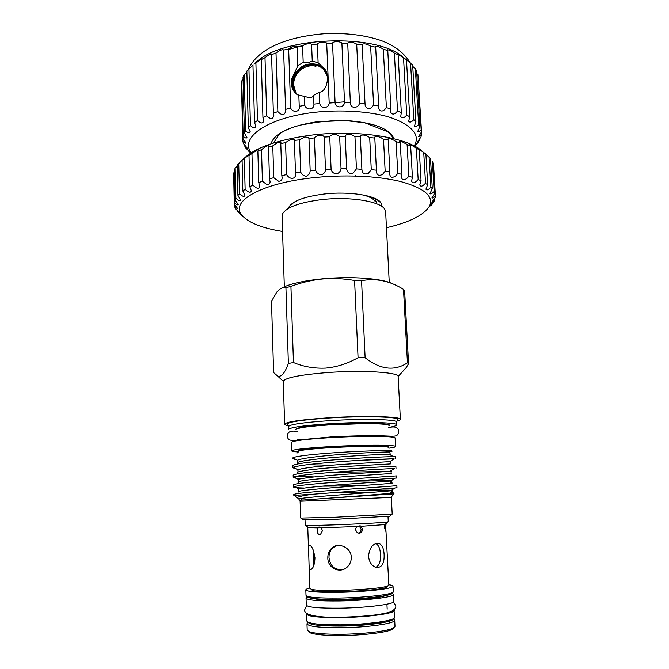 <?xml version="1.0" encoding="UTF-8"?>
<svg xmlns="http://www.w3.org/2000/svg" width="669" height="669" viewBox="0 0 669 669"><rect width="100%" height="100%" fill="white"/><g stroke="black" fill="none" stroke-linecap="round" stroke-linejoin="round"><path stroke-width="1" d="M307.255 597.066L306.034 598.145L306.268 605.052C307.514 607.301 318.795 608.338 340.111 608.163C367.038 607.795 394.994 604.132 393.849 601.381L393.506 594.482L392.193 593.495M306.034 598.145C307.272 600.235 318.536 601.163 339.827 600.946C366.721 600.528 394.643 597.041 393.506 594.482M341.483 600.143C360.599 599.825 381.43 597.643 385.444 595.627C381.43 597.643 360.599 599.825 341.483 600.143C327.266 600.344 318.16 599.834 314.162 598.63C318.16 599.834 327.266 600.344 341.483 600.143M306.845 613.473L306.812 621.008C308.075 623.617 319.397 624.888 340.78 624.829C367.791 624.578 395.805 620.514 394.635 617.328L393.966 609.802M306.578 614.058C307.832 616.509 319.138 617.679 340.488 617.571C367.465 617.27 395.454 613.381 394.292 610.379M321.287 527.799L318.36 527.122L317.106 530.801C317.415 533.561 318.536 534.782 320.459 534.456L322.45 530.734L321.287 527.799L356.594 526.536L355.381 529.58L357.33 532.8C360.365 533.753 362.105 532.549 362.556 529.204L360.742 525.959L356.594 526.536M358.091 533.118C360.039 532.633 361.043 531.303 361.101 529.137L359.186 525.901M386.046 523.651L384.775 524.605L384.566 527.548L385.587 531.144L386.046 523.651M308.81 556.759L308.585 551.122C308.401 548.045 308.601 546.18 309.212 545.511C311.629 545.235 313.552 549.324 314.965 557.779C314.698 563.992 313.468 567.822 311.294 569.269C309.747 569.837 308.978 567.613 308.986 562.579L308.81 556.759M343.565 569.302C335.11 570.44 330.252 566.551 328.989 557.628C328.905 553.815 330.085 550.654 332.526 548.154L336.942 545.578M327.818 557.954C327.743 554.124 328.939 550.947 331.414 548.429C337.72 541.622 351.2 547.192 351.275 557.277C351.35 560.764 350.222 563.775 347.888 566.325C340.83 574.37 327.626 568.466 327.818 557.954M375.811 543.529C378.704 545.143 380.26 548.814 380.469 554.534C380.853 561.191 379.29 565.464 375.777 567.362M368.494 556.24C369.623 547.275 373.126 543.002 379.005 543.42C382.158 544.901 383.855 548.622 384.115 554.576C384.449 563.607 381.756 567.897 376.028 567.437C371.763 565.899 369.255 562.161 368.494 556.24M298.75 451.299C299.896 450.078 311.361 448.832 333.154 447.553C360.716 446.006 389.534 446.072 388.564 447.536L388.53 446.875C389.5 445.395 360.691 445.32 333.129 446.867C311.344 448.155 299.871 449.409 298.725 450.638L298.75 451.299M390.888 497.427L300.097 501.24L300.657 517.973L301.242 518.065L335.846 517.212L392.201 514.135L391.365 497.418L390.888 497.427L394.058 493.873L327.016 498.313C363.392 495.495 403.566 492.81 390.763 492.459C392.77 491.84 392.728 491.297 390.646 490.845C395.755 490.101 387.727 489.892 366.57 490.226M296.919 453.206L297.379 452.704M294.109 458.432L293.097 457.88M296.016 459.478C293.816 459.16 292.679 458.75 292.604 458.265L293.724 457.387C298.984 455.898 311.771 454.41 332.067 452.93C358.5 451.006 387.025 450.22 391.44 450.772L389.592 451.993L390.244 454.042M301.711 499.551L302.346 499.986M299.553 500.27L327.016 498.313M294.393 495.361L312.783 494.232C303.776 495.445 298.575 496.574 297.178 497.619L298.909 499.091M288.255 425.676C285.889 425.258 284.685 424.765 284.626 424.205C285.972 421.846 300.674 419.714 328.73 417.791C364.496 415.508 401.684 416.503 400.38 419.354C400.397 419.923 399.226 420.517 396.868 421.144M284.626 424.205L283.288 381.305C284.994 377.768 299.553 374.874 326.957 372.608C362.013 369.957 398.716 372.223 398.139 376.496L400.38 419.354M396.725 424.89C397.921 422.398 363.234 421.637 329.942 423.711C303.759 425.451 290.02 427.357 288.732 429.414L288.665 426.337C290.772 424.238 304.487 422.34 329.817 420.65C362.28 418.602 396.433 419.338 396.525 421.821L396.725 424.89C396.667 425.685 393.941 426.529 388.538 427.416M308.041 426.755L305.156 426.68M287.628 424.673L287.193 423.962C289.301 421.746 303.366 419.756 329.365 417.991C362.715 415.867 397.762 416.695 397.796 419.329L397.403 420.099M312.783 494.232L394.894 488.01L396.976 487.668L396.868 485.518C398.214 485.895 365.266 487.952 333.296 490.318C308.317 492.133 295.146 493.53 293.775 494.508L293.808 495.328M304.152 488.036C297.22 487.852 293.683 487.509 293.532 487.015L294.26 486.572C298.675 485.443 311.578 484.063 332.978 482.449L396.483 478.042L396.374 475.902L332.894 480.183C307.966 482.081 294.828 483.637 293.465 484.866L293.532 487.015M322.625 486.171L356.042 485.836M301.318 478.603C296.041 478.335 293.34 477.934 293.223 477.398L293.8 476.93C297.939 475.575 310.868 474.053 332.585 472.347C359.546 470.198 388.221 468.768 394.409 468.492L389.709 468.701M395.998 468.451L395.889 466.31C397.202 466.092 364.346 467.564 332.493 470.098C307.615 472.063 294.502 473.786 293.156 475.258L293.223 477.398M296.702 476.169L314.146 476.938M296.058 468.818L292.913 467.815L293.357 467.338C297.212 465.758 310.157 464.077 332.184 462.287C359.437 460.046 388.43 458.792 394.141 458.809L355.607 460.59M395.513 458.892L395.404 456.76C396.692 456.241 363.886 457.429 332.1 460.038C307.263 462.078 294.184 463.96 292.838 465.683L292.913 467.815M303.049 519.788L336.407 519.261L389.943 516.142M293.457 362.539C303.701 366.779 314.489 368.627 325.828 368.092C337.143 366.997 347.888 363.535 358.066 357.698L354.595 280.462C343.824 278.563 333.078 278.07 322.349 278.99C311.528 280.119 301.05 282.586 290.923 286.382L293.457 362.539L288.372 363.468L285.922 287.678C282.803 287.101 279.801 288.523 276.924 291.943L271.497 301.217L273.604 372.566L277.694 376.103C281.398 377.207 284.961 372.993 288.372 363.468M281.156 288.389C288.732 284.041 302.505 280.855 322.458 278.814C351.2 275.988 383.186 278.488 392.837 283.907M285.922 287.678L290.923 286.382M291.717 204.756L293.54 202.515M284.325 286.758L282.067 216.154L282.678 213.612C286.834 207.114 299.653 202.464 321.162 199.663C349.586 196.243 380.611 201.294 384.792 209.33L385.645 211.814L389.258 282.402M388.873 448.197C393.28 447.594 395.504 447.043 395.546 446.549C396.717 444.835 363.392 444.734 331.406 446.541C306.21 448.029 292.98 449.484 291.709 450.898C291.818 451.383 294.084 451.742 298.508 451.976M395.546 446.549L395.111 438.036C396.265 436.063 362.983 435.72 331.046 437.585C305.9 439.148 292.696 440.746 291.433 442.385L291.709 450.898M305.022 520.056L305.198 525.173L305.783 525.316C310.491 526.169 382.3 523.166 387.594 521.895L388.271 521.695L388.02 516.577M385.62 524.454L388.856 584.982L387.811 585.843C381.062 589.623 317.859 592.274 310.96 589.063L309.872 588.294L308.986 562.579M311.486 589.213L312.323 590.367C319.046 593.512 379.992 590.953 386.565 587.257L387.502 586.186M388.848 584.714C391.582 585.124 392.979 585.626 393.029 586.22C394.158 588.544 366.303 591.831 339.492 592.308C318.277 592.583 307.046 591.772 305.817 589.874C305.842 589.289 307.196 588.67 309.864 588.043M341.173 634.279C363.543 634.103 387.97 631.101 393.389 628.032L395.011 626.376L394.702 620.104C395.881 623.374 367.891 627.497 340.906 627.723C319.548 627.765 308.233 626.452 306.971 623.784L307.188 630.056L308.894 631.569C313.962 633.451 324.724 634.354 341.173 634.279M393.732 627.848L392.151 629.437C386.866 632.448 363.208 635.366 341.541 635.533C325.619 635.6 315.183 634.714 310.249 632.874L308.585 631.436M371.989 198.467L371.596 197.121M373.386 197.781L373.227 199.337M239.46 193.801L241.459 195.398C243.457 196.745 244.578 196.703 244.821 195.273L242.839 190.966L245.122 189.394L247.848 191.535C249.963 192.68 251.101 192.354 251.26 190.565L249.805 186.668L252.807 185.171L256.252 187.822C258.493 188.683 259.656 188.064 259.723 185.957L258.736 182.612L262.407 181.224L266.538 184.351C268.921 184.845 270.092 183.916 270.067 181.558L269.473 178.899L273.755 177.67L278.521 181.215C281.022 181.291 282.218 180.045 282.109 177.486L281.816 175.646L286.616 174.601C287.829 176.725 289.602 178.021 291.935 178.498C294.544 178.121 295.757 176.574 295.581 173.856L295.497 172.937L300.69 172.109C301.828 174.617 303.759 176.006 306.469 176.29L309.73 173.606L310.173 170.854L315.651 170.269C316.646 173.179 318.687 174.642 321.772 174.642C324.122 173.672 325.368 171.95 325.494 169.458L331.096 169.132C331.891 172.477 333.998 173.965 337.435 173.606C339.476 172.569 340.68 170.963 341.048 168.789L346.642 168.73C347.169 172.518 349.31 174.015 353.056 173.221L356.443 168.872L361.887 169.366C362.222 173.422 364.329 174.793 368.226 173.48L371.278 169.692L376.413 170.169L376.379 171.431C376.839 175.27 378.897 176.248 382.559 174.383L385.168 171.231L389.885 171.941L389.684 174.116C390.286 177.628 392.293 178.213 395.697 175.888L397.796 173.422L401.977 174.358L401.517 177.318C402.253 180.413 404.201 180.613 407.354 177.946L408.868 176.198L412.439 177.327L411.602 180.965C412.447 183.54 414.337 183.381 417.272 180.496L418.167 179.476L421.06 180.764L419.254 149.806L415.382 147.673C412.179 145.407 410.231 144.395 409.562 144.646L410.666 146.018L405.439 143.618C402.044 141.502 400.087 140.825 399.56 141.577L400.254 142.74L396.081 141.694L393.79 140.181C390.186 138.332 388.212 138.006 387.861 139.185L388.212 140.055L383.521 139.252L380.678 137.471C376.873 136.008 374.874 136.033 374.69 137.538L374.816 138.065L369.698 137.53L366.395 135.573C362.422 134.594 360.407 134.971 360.348 136.702L354.955 136.568L351.3 134.544C347.52 134.093 345.497 134.703 345.212 136.376L339.651 136.417L335.771 134.427C332.351 134.444 330.344 135.213 329.758 136.744L324.181 137.078C323.913 135.999 322.583 135.389 320.208 135.238C317.165 135.623 315.224 136.518 314.397 137.923L308.961 138.542L308.376 137.454L305.022 136.936L299.536 139.871L294.419 140.365C294.452 139.219 293.181 138.926 290.605 139.487L285.554 142.53L280.788 143.659L280.988 142.882C280.988 141.887 279.759 141.861 277.309 142.798L272.776 145.834L268.528 147.155L269.005 146.051C268.938 145.282 267.751 145.524 265.434 146.779L261.504 149.664L257.858 151.161L258.711 149.781C258.569 149.296 257.414 149.806 255.249 151.311L248.993 155.551L250.298 153.97L242.078 160.217L243.892 158.494L237.194 165.042L237.921 195.407L239.46 193.801L238.716 163.295M421.06 180.764L419.781 184.945C420.684 186.96 422.515 186.459 425.275 183.457L427.708 184.577L425.894 153.995L417.665 148.292L419.254 149.806M412.439 177.327L410.666 146.018M401.977 174.358L400.254 142.74M389.885 171.941L388.212 140.055M376.413 170.169L374.816 138.065M361.879 169.081L360.357 136.827M346.642 168.73L345.212 136.376M331.096 169.132L329.758 136.744M315.651 170.269L314.397 137.923M300.69 172.109L299.536 139.871M286.616 174.601L285.554 142.53M273.755 177.67L272.776 145.834M262.407 181.224L261.504 149.664M252.807 185.171L251.97 153.929M245.122 189.394L244.336 158.511M235.864 198.267L235.154 168.162L234.367 169.918L235.07 199.88L235.864 198.267L237.144 199.32C239.067 200.792 240.171 201.009 240.455 199.972L237.921 195.407M237.219 166.079L235.154 168.162M234.326 202.715L233.64 173.012L234.259 204.129L234.326 202.715L234.919 203.209C236.776 204.764 237.871 205.216 238.189 204.563L235.07 199.88M234.2 172.41L233.64 173.012M243.892 158.545C255.115 147.749 276.866 140.038 309.145 135.422C356.033 129.067 408.215 137.27 422.557 151.562M386.456 227.719C409.821 222.242 424.205 214.983 429.598 205.935C433.846 196.285 424.313 188.19 401.007 181.633C377.86 175.796 342.503 174.266 310.742 178.013C260.977 183.657 231.549 200.926 240.974 213.938C246.761 222.033 260.626 227.87 282.561 231.457M243.332 216.898L237.177 211.178L239.728 213.093L235.438 208.561L234.794 207.039L237.972 208.962L234.259 204.129M376.471 202.431L374.732 198.342M381.773 206.403L381.012 202.933C377.023 195.557 349.243 190.983 323.813 194.069C304.52 196.611 292.938 200.867 289.058 206.83L288.673 207.741M326.062 72.938L324.105 70.028C320.351 65.938 315.517 64.241 309.613 64.943C295.322 66.407 287.394 86.017 297.605 94.764L298.198 95.291M273.546 142.965L279.5 133.817C284.593 130.355 291.559 127.445 300.398 125.078L317.608 122.159L335.637 120.47L345.906 120.621L364.747 122.795L388.171 131.885L392.494 136.944L393.088 138.491M271.02 143.793C274.139 133.507 289.393 126.173 316.805 121.775L346.057 120.529C372.006 122.352 387.686 127.854 393.113 137.028L393.732 138.65M294.895 92.581C287.327 82.605 296.066 65.47 309.421 64.04C316.797 63.262 322.358 65.796 326.112 71.642M250.775 153.084L245.74 147.983L244.904 146.72L247.229 148.092L243.441 143.609L242.931 141.619C244.662 143.049 245.665 143.484 245.949 142.923L242.805 138.374L243.156 136.317C245.264 138.098 246.518 138.483 246.928 137.471L244.411 133.006L245.648 130.932C248.157 133.131 249.688 133.44 250.231 131.852L248.324 127.645L250.44 125.613C253.384 128.289 255.19 128.481 255.867 126.198L254.529 122.444L257.506 120.52C260.877 123.698 262.967 123.757 263.778 120.688L262.934 117.552L266.714 115.796C270.51 119.5 272.877 119.4 273.822 115.478L273.37 113.136L277.869 111.598C282.05 115.846 284.676 115.553 285.747 110.728L285.579 109.34L290.672 108.077C292.963 113.145 300.247 112.058 299.244 106.614L298.826 95.048L309.864 97.808C311.997 97.373 313.234 96.545 313.577 95.324L319.289 92.23L319.74 103.528C320.894 109.106 329.056 108.562 329.181 102.875L335.094 102.666C335.57 108.311 343.724 108.286 344.535 102.625L350.355 102.8L347.721 43.192C349.895 41.679 352.889 41.988 356.694 44.121L362.18 44.773L362.222 44.279C364.145 43.334 366.947 43.953 370.643 46.144L375.685 47.19L375.56 46.496C377.249 46.086 379.833 46.981 383.32 49.172L387.777 50.576L387.359 49.74C388.831 49.841 391.164 50.953 394.376 53.077L398.13 54.791L397.302 53.896L406.484 59.692L409.721 116.791L408.692 121.256C409.788 122.736 411.494 122.201 413.818 119.659L415.942 121.532L412.681 65.127L406.493 59.884M298.834 95.174L296.3 94.07C292.428 90.164 290.756 85.415 291.299 79.812L297.789 65.947L297.103 47.073L302.58 46.036C304.094 43.878 311.888 42.707 311.612 44.689L317.374 44.054C318.218 42.013 326.263 41.428 326.706 43.376L332.552 43.167C332.702 41.202 340.747 41.219 341.892 43.184L347.654 43.418M317.374 44.054L318.118 62.861L312.247 61.013L308.526 62.51L303.182 62.326L297.772 65.805M294.469 92.021C287.528 81.911 296.342 65.411 309.413 63.99C315.576 63.262 320.61 65.027 324.515 69.3L325.87 71.131M350.355 102.8L350.472 103.486C350.773 108.821 358.199 108.462 359.496 103.369L365.04 103.912L362.18 44.773M365.04 103.912L365.19 105.577C367.398 109.959 370.2 109.791 373.586 105.075L378.679 105.97L375.685 47.19M378.679 105.97L378.721 108.52C380.636 112.108 383.186 111.823 386.389 107.659L390.88 108.871L387.777 50.576M390.88 108.871L390.679 112.2C392.31 115.026 394.593 114.642 397.528 111.046L401.316 112.526L398.13 54.791M401.316 112.526L400.748 116.498C402.102 118.614 404.101 118.145 406.744 115.085L409.721 116.791M415.942 121.532L414.362 126.324C415.215 127.261 416.636 126.692 418.635 124.618L419.881 126.592L416.62 70.906L415.374 68.656L412.756 66.407M419.881 126.592L417.699 131.55C418.334 132.052 419.488 131.467 421.161 129.803L417.916 74.568L421.529 131.826L418.66 136.635L421.428 135.071L421.253 132.169M421.428 135.071L420.943 137.095L417.423 141.853L419.513 140.298L419.43 138.868M419.513 140.298L418.2 141.761M418.234 142.271L414.613 146.177M414.17 145.942L414.303 145.717C416.561 141.903 416.904 138.082 415.349 134.243C411.795 127.361 402.847 121.566 388.497 116.858C368.468 111.213 340.563 109.448 314.112 112.359C266.78 117.936 239.477 137.831 251.184 152.649L251.268 152.766M299.227 106.296L304.771 105.351C306.586 110.803 314.489 109.758 313.912 104.113L319.74 103.528M344.502 101.847L329.14 103.093M254.496 63.99C278.354 36.519 377.45 32.363 403.532 57.743L406.744 115.085M242.805 138.374L241.417 83.215L241.76 80.874L243.056 79.469M244.411 133.006L242.998 77.111L244.202 74.769L246.869 72.11M248.324 127.645L246.844 71.039L252.966 65.186M253.986 64.274L261.98 58.755L261.253 59.65L264.991 57.668C268.545 54.942 270.853 53.712 271.907 54.005L271.555 54.691L276.004 52.968C279.91 50.175 282.477 49.197 283.723 50.024L288.648 49.046C290.664 46.83 297.83 45.024 297.103 46.981L297.103 47.073M293.733 85.423L295.932 92.882M327.35 76.509L324.105 70.028M288.665 49.456L303.567 45.283M313.912 104.113L313.577 95.324M304.771 105.351L304.454 96.579M312.247 61.013L311.612 44.689M303.182 62.326L302.58 46.036M329.181 102.875L326.706 43.376M335.094 102.666L332.552 43.167M344.535 102.625L341.892 43.184M359.496 103.369L356.694 44.121M373.586 105.075L370.643 46.144M386.389 107.659L383.32 49.172M397.528 111.046L394.376 53.077M413.818 119.659L410.565 62.986M418.635 124.618L415.374 68.656M421.161 129.803L421.529 131.826M414.705 146.218L415.549 145.131M250.959 152.967L250.942 152.44M248.91 151.495L248.901 151.077M244.904 146.72L244.854 145.039M242.931 141.619L242.855 138.424M243.156 136.317L241.76 80.874M245.648 130.932L244.202 74.769M250.44 125.613L248.927 68.748M254.529 122.444L252.957 65.161M257.506 120.52L255.901 62.986M262.934 117.552L261.253 59.65M266.714 115.796L264.991 57.668M273.37 113.136L271.555 54.691M277.869 111.598L276.004 52.968M285.579 109.34L283.614 50.451M290.672 108.077L288.648 49.046M416.77 73.506L417.916 74.568M318.118 62.861L323.972 68.347C330.193 73.255 327.71 91.703 319.289 92.23M328.613 133.658L335.495 133.365M291.375 204.087L290.304 205.207L291.977 204.313M379.641 201.804L379.624 201.344M427.708 184.577L425.927 189.16C426.722 190.581 428.369 189.921 430.886 187.169L432.308 188.666L429.983 193.508C430.585 194.411 431.982 193.701 434.173 191.376L434.858 192.931L431.948 197.89C432.391 198.375 433.545 197.648 435.419 195.708L435.368 197.28L431.881 202.23L434.674 200.056L432.007 203.761M432.04 204.346L430.652 205.868M434.674 200.056L434.566 198.233M435.419 195.708L433.621 166.18M434.858 192.931L433.052 163.152L432.366 161.446L434.173 191.376M432.308 188.666L430.493 158.478L425.91 154.28M430.886 187.169L429.072 156.839M425.543 183.164L423.728 152.448M418.167 179.476L416.377 148.393M408.868 176.198L407.112 144.772M397.796 173.422L396.081 141.694M385.168 171.231L383.521 139.252M371.278 169.692L369.698 137.53M356.443 168.872L354.955 136.568M341.048 168.789L339.651 136.417M325.494 169.458L324.181 137.078M310.173 170.854L308.961 138.542M295.497 172.937L294.377 140.758M281.816 175.646L280.788 143.659M269.473 178.899L268.528 147.155M258.736 182.612L257.858 151.161M249.805 186.668L248.993 155.551M242.839 190.966L242.078 160.217M234.794 207.039L234.744 204.773M237.177 211.178L237.152 210.208M313.652 565.857L313.025 549.458M361.143 526.311L384.775 524.605M308.585 551.122L307.765 527.59L317.892 527.858M363.25 194.988C369.43 196.661 373.369 198.752 375.058 201.26M354.595 280.462L361.569 280.662L365.123 357.723C380.377 369.664 394.493 371.354 407.454 362.807L403.507 289.359C389.985 280.88 376.003 277.978 361.569 280.662M403.507 289.359L404.636 290.764L408.575 363.719L406.25 367.574L399.903 374.565M408.575 363.719L407.454 362.807M365.123 357.723L358.066 357.698M385.361 452.018L392.126 451.199L391.44 450.772M292.604 458.265L293.724 457.387M388.413 424.589L387.736 424.698M296.058 429.088C297.613 427.324 309.513 425.701 331.757 424.23C360.198 422.465 390.027 423.076 389.408 425.208M340.019 599.34C326.096 599.558 316.194 599.131 310.316 598.053C305.992 596.974 306.803 596.815 306.001 595.385C307.238 597.409 318.486 598.295 339.727 598.061C366.562 597.618 394.434 594.206 393.305 591.722C392.226 593.411 394.342 593.403 385.921 595.535C377.391 597.325 357.497 599.048 340.019 599.34C323.855 599.575 313.435 599.023 308.777 597.676M391.909 592.851C395.111 595.293 367.356 598.914 340.103 599.349M385.72 620.974C376.538 623.525 362.021 625.022 342.177 625.473C330.051 625.59 321.321 625.063 315.994 623.909M308.267 622.312C309.454 624.871 320.418 626.134 341.165 626.084C367.398 625.85 394.585 621.861 393.288 618.725M355.757 175.236L354.879 176.006M373.929 492.359L331.389 492.735M298.892 492.058C293.515 491.038 317.215 488.838 347.972 486.555C377.349 484.465 399.092 483.01 390.52 482.959M298.433 482.483C294.042 481.22 314.422 478.987 343.038 476.805L391.691 473.493M297.989 472.908C293.741 471.311 317.198 468.618 347.186 466.427L390.362 463.935M331.498 465.273L307.481 464.696M297.563 463.358C293.858 461.468 317.181 458.566 346.785 456.409C374.991 454.452 396.575 453.891 389.701 454.577L393.539 456.643M298.934 499.317L299.185 498.723C304.721 497.736 319.322 496.373 342.988 494.65L390.646 490.845L394.894 488.01M298.608 489.733L298.709 489.031C303.977 487.81 318.603 486.313 342.603 484.532L390.403 481.061C398.674 480.309 377.366 480.902 349.519 481.22M298.299 480.183L298.257 479.38C303.241 477.934 317.9 476.295 342.227 474.463L390.144 471.319C399.769 470.792 366.461 472.147 334.416 472.205M297.989 470.667L297.822 469.789C302.513 468.099 317.19 466.31 341.851 464.42L389.876 461.635L390.621 462.162L390.696 463.441M297.688 461.192L297.404 460.239C301.794 458.298 316.487 456.358 341.474 454.418C363.576 452.754 385.001 451.868 389.592 451.993M306.636 605.637L304.746 609.643C302.982 614.752 316.663 617.88 340.847 617.203C353.558 616.918 364.822 616.182 374.648 615.012C383.111 613.816 388.455 612.712 390.671 611.7C394.559 609.768 396.249 607.803 395.747 605.83L393.531 601.975M318.36 527.122L319.406 527.055M360.742 525.959L359.186 525.893M309.212 545.511L310.048 545.469M331.414 548.429L332.526 548.154M379.005 543.42L376.137 543.42M298.382 440.47L298.357 439.759M297.538 439.876L296.919 440.704M388.313 427.742C400.321 424.305 399.485 433.035 397.545 434.75C395.722 436.899 392.561 436.104 378.687 435.711C365.082 435.569 349.302 435.962 331.356 436.89L293.858 440.403C290.697 440.528 288.782 439.926 288.13 438.613C286.591 436.481 286.073 429.281 297.329 431.538M330.67 424.832C309.421 426.136 297.772 427.717 295.723 429.573M300.557 501.215L299.511 500.22M296.977 497.82L294.276 495.252M288.665 426.337L287.193 423.962M387.777 424.715C388.965 423.41 359.328 422.39 331.791 424.246C313.502 425.359 302.112 426.772 297.621 428.486M303.283 520.005L301.242 518.065M283.288 381.305L277.694 376.103M386.097 523.668L387.677 521.879M393.029 586.22L393.305 591.722M386.941 604.191L387.175 609.15M392.151 629.437L393.389 628.032M394.702 620.104L393.765 618.449M240.974 213.938L239.218 212.382M376.505 199.211L381.012 202.933M315.935 66.273C304.713 63.379 292.947 73.431 293.716 85.206L293.85 86.911M251.184 152.649L245.74 147.983M248.45 69.233C257.95 48.193 287.812 36.67 324.39 33.718C345.681 32.731 364.563 34.997 381.046 40.516C391.85 44.547 402.604 50.66 410.072 62.618M414.303 145.717L419.338 140.599M250.641 152.766L250.624 152.172M323.972 68.347L324.515 69.3M317.608 122.159L316.805 121.775M291.391 204.547L289.058 206.83M429.598 205.935L434.214 201.076M429.858 206.445L429.807 205.718M307.773 622.07L306.971 623.784M310.249 632.874L308.894 631.569M313.694 615.873L313.711 616.517M305.817 589.874L306.001 595.385M386.565 587.257L387.811 585.843M312.323 590.367L310.96 589.063M308.334 527.741L305.783 525.316M398.139 376.496L406.25 367.574M297.178 497.619L299.185 498.723L299.076 500.278M294.26 486.572L298.709 489.031L298.675 491.389M394.66 478.226L390.403 481.061L391.574 481.647L391.608 482.307M293.8 476.93L298.257 479.38L298.357 481.688M394.409 468.492L390.144 471.319L391.089 471.879L391.148 472.874M293.357 467.338L297.822 469.789L298.048 472.013M292.93 457.788L297.404 460.239L297.738 462.371M390.194 454.31L389.701 454.577M394.141 458.809L389.876 461.635M389.734 516.384L391.599 514.277M396.525 421.821L397.796 419.329M331.105 424.807L362.046 423.711L376.856 423.853C383.605 423.995 387.903 424.589 389.743 425.635M388.84 436.063L389.534 436.832M388.028 436.723L387.995 436.012"/></g></svg>
